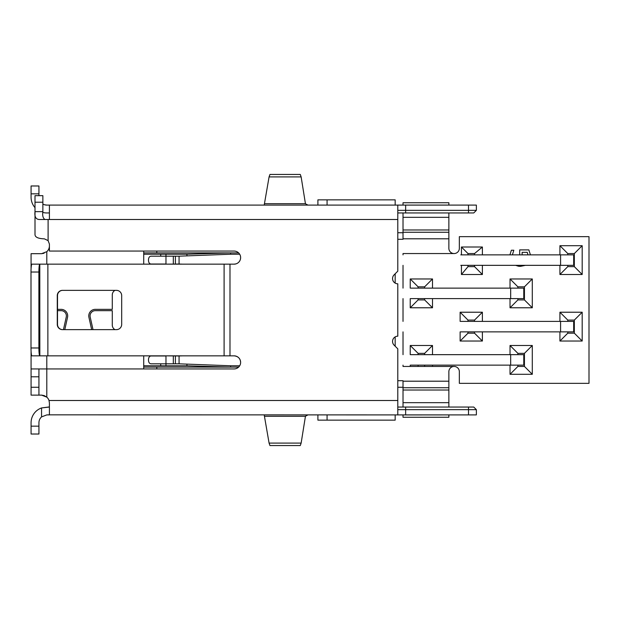 <?xml version="1.0" encoding="UTF-8"?>
<svg xmlns="http://www.w3.org/2000/svg" width="620" height="620" viewBox="0 0 620 620"><rect width="100%" height="100%" fill="white"/><g stroke="black" fill="none" stroke-linecap="round" stroke-linejoin="round"><path stroke-width="0.93" d="M39.796 355.841A7.859 0.907 -90 0 1 38.889 347.983L31 347.983A7.859 0.907 90 0 0 31.907 355.841L39.843 355.841L39.796 264.159A7.859 0.907 90 0 0 38.889 272.017L38.889 347.983M234.081 355.841A6.549 6.549 0 0 1 240.63 362.39C240.335 358.469 238.15 356.283 234.081 355.841L39.843 355.841M38.889 272.017L31 272.017L31 347.983M31 272.017A7.859 0.907 -90 0 1 31.907 264.159L47.872 264.159L47.872 355.841M397.792 336.195L397.792 283.805L397.792 336.195A5.239 5.239 0 0 0 394.088 345.138L397.792 348.843L397.792 400.497L49.011 400.497A7.859 7.859 0 0 0 46.795 397.133A7.859 7.859 0 0 1 49.011 400.497L49.414 402.985L49.011 400.497A7.859 7.859 0 0 0 48.166 398.738M49.414 251.061L49.414 244.086L49.414 251.061L234.081 251.061A6.549 6.549 0 0 1 240.63 257.61A6.549 6.549 0 0 1 234.081 264.159L235.825 263.926M234.081 264.159L47.872 264.159M240.63 362.39A6.549 6.549 0 0 1 234.081 368.939L38.936 368.939L38.936 395.126L41.92 395.134M397.792 283.805A5.239 5.239 0 0 1 394.088 274.862L397.792 271.157L397.792 219.503L40.261 219.503C36.092 219.759 34.34 217.139 35.007 211.645L35.007 217.457M48.104 219.503L48.104 240.622L49.414 244.086M57.273 324.407L57.273 295.593A5.239 5.239 90 0 1 62.511 290.354L116.444 290.354A5.239 5.239 90 0 1 121.683 295.593L121.683 324.407A5.239 5.239 90 0 1 116.444 329.646L62.511 329.646A5.239 5.239 90 0 1 57.273 324.407L57.505 324.407A5.239 5.239 -90 0 0 62.736 329.646M62.736 290.354A5.239 5.239 -90 0 0 57.505 295.593L57.505 324.407M39.796 264.159L31.907 264.159M49.306 407.046L41.556 407.945L49.414 406.914M397.792 400.497L397.792 414.904L49.414 414.834M334.924 205.096L397.792 205.096L397.792 219.503M397.792 210.335L468.511 210.335L468.511 205.096L49.414 205.096L49.414 219.503M49.414 402.985L49.414 414.842L46.795 414.904L41.556 416.904L46.795 414.904L49.306 414.904M42.865 204.042A7.859 7.859 0 0 0 46.795 205.096L44.547 204.771M49.414 212.954L46.795 212.954A15.717 15.717 0 0 1 42.865 212.451M35.007 207.63A15.717 15.717 0 0 1 31.078 197.238L31.078 185.977L38.936 185.977L38.936 195.664M73.919 205.096L336.892 205.096M31.078 422.762A15.717 15.717 0 0 1 41.556 407.945L41.556 416.904A7.859 7.859 0 0 0 38.936 422.762L38.936 426.165L31.078 426.165L31.078 422.762M31.078 434.023L38.936 434.023L31.078 434.023L31.078 426.165M38.936 434.023L38.936 426.165M31.078 185.977L38.936 185.977M114.987 290.354A5.239 5.239 0 0 0 112.282 294.942L112.282 309.349L95.317 309.349A6.549 6.549 0 0 0 88.924 317.308L91.559 329.166A5.239 5.239 0 0 1 91.636 329.646M64.821 329.646A5.239 5.239 0 0 1 64.906 329.166L67.534 317.308A6.549 6.549 0 0 0 61.14 309.349L57.505 309.349M46.795 264.159L46.795 251.681L41.556 253.681L31.078 253.681L31.078 268.778M41.556 253.681L44.082 253.27M92.954 329.646A6.549 6.549 0 0 0 92.837 328.879L90.202 317.029A5.239 5.239 0 0 1 95.317 310.651L112.282 310.651L112.282 325.058A5.239 5.239 0 0 0 114.987 329.646M44.299 395.622L41.556 395.126L46.795 397.133L44.082 395.545M57.505 310.651L61.14 310.651A5.239 5.239 0 0 1 66.255 317.029L63.627 328.879A6.549 6.549 0 0 0 63.504 329.646M31.078 351.222L31.078 368.939L38.936 368.939M38.936 395.126L31.078 395.126L31.078 368.939M65.782 205.096L46.795 205.096M46.795 251.681A7.859 7.859 0 0 0 49.414 245.83M397.792 407.046L473.75 407.046L476.369 409.665L476.369 414.904L397.792 414.904M305.443 416.26L301.142 443.091L269.08 443.091L264.205 414.904L307.969 414.904L305.451 416.214M468.511 205.096L476.369 205.096L476.369 210.335L473.75 212.954L397.792 212.954M376.177 205.096L390.91 205.096L376.177 205.096M301.142 443.091L300.289 445.548L269.94 445.548L269.08 443.091M301.142 176.909L269.08 176.909L269.94 174.453L300.289 174.453L301.142 176.909L305.443 203.74M307.969 205.096L305.451 203.786M269.08 176.909L264.205 205.096M476.369 414.904L476.369 409.665L397.792 409.665M468.511 212.954L468.511 210.335L476.369 210.335L476.369 205.096M473.75 212.954L476.369 210.335M476.369 409.665L473.75 407.046M48.104 240.622L44.384 238.847C38.324 238.646 35.201 237.274 35.007 234.724C35.201 237.274 38.324 238.646 44.384 238.847M35.007 211.955L35.007 234.724L35.007 195.664L42.865 195.664L42.865 211.645C42.284 215.613 42.982 218.232 44.973 219.503M42.865 212.544L42.865 211.645L35.007 211.653M35.007 195.664L42.865 195.664M327.065 414.904L327.065 420.143L317.897 420.143L317.897 414.904M395.173 414.904L395.173 420.143L327.065 420.143M395.173 205.096L395.173 199.857L327.065 199.857L327.065 205.096M317.897 205.096L317.897 199.857L327.065 199.857M395.173 273.776L395.173 283.108M395.173 336.892L395.173 346.224M403.023 232.733L397.792 232.733M397.792 239.281L403.023 239.281L403.023 232.267L448.864 232.267L448.864 217.333L403.023 217.333L403.023 232.267M397.792 387.267L403.023 387.267M410.231 365.134L410.231 366.443L454.104 366.443A5.239 5.239 0 0 0 448.864 371.682L448.864 387.733L403.023 387.733L403.023 380.719L397.792 380.719M454.104 366.443A5.239 5.239 0 0 1 459.343 371.682L459.343 383.338L589 383.338L589 236.662L459.343 236.662L459.343 248.318A5.239 5.239 0 0 1 454.104 253.557A5.239 5.239 0 0 1 448.864 248.318L448.864 238.801L403.023 238.801M448.864 414.943L448.864 417.26L403.023 417.26L403.023 414.943L448.864 414.904M403.023 407.046L403.023 402.667L448.864 402.667L448.864 387.733M403.023 387.733L403.023 402.667M403.023 217.333L403.023 212.954M403.023 205.057L403.023 202.74L448.864 202.74L448.864 205.057L403.023 205.096M143.716 251.061L143.716 252.898L238.623 252.898M238.623 367.102L143.716 367.102L143.716 368.939M448.864 402.667L448.864 407.046M410.231 366.443L403.023 366.443L403.023 365.134M403.023 354.663L403.023 331.871M403.023 321.392L403.023 298.608M403.023 288.13L403.023 265.337M403.023 254.867L403.023 253.557L454.104 253.557M448.864 212.954L448.864 217.333M448.864 232.267L448.864 238.801M403.023 417.26L448.864 417.26M448.864 390.019L403.023 390.019M403.023 229.981L448.864 229.981M410.882 365.134L510.679 365.134L510.679 354.663L410.882 354.663M239.677 365.792L232.678 365.792A78.577 78.577 0 0 1 229.718 365.738L179.072 363.824L179.072 355.973L182.551 355.841M143.716 355.841L143.716 365.792L186.93 365.792L230.671 367.102L230.671 365.769M410.882 298.608L510.679 298.608L510.679 288.13L410.882 288.13M460.784 331.871L560.581 331.871L560.581 321.392L460.784 321.392M460.784 265.337L560.581 265.337L560.581 254.867L460.784 254.867M182.551 264.159L179.072 264.027L179.072 256.176L229.718 254.262A78.577 78.577 0 0 1 232.678 254.208L239.677 254.208M230.671 254.231L230.671 252.898L186.93 254.208L143.716 254.208L143.716 264.159M143.716 365.792L143.716 367.102M143.716 252.898L143.716 254.208M156.806 252.898L156.806 251.061M156.806 368.939L156.806 367.102M424.638 366.443L424.638 365.134M424.638 354.663L424.638 353.353L432.496 345.495L410.231 345.495L410.231 354.663M432.496 366.443L432.496 365.134M432.496 354.663L432.496 345.495M559.922 265.337L559.922 274.505L582.188 274.505L582.188 245.698L559.922 245.698L559.922 254.867M460.125 331.871L460.125 341.039L482.391 341.039L482.391 331.871M482.391 321.392L482.391 312.224L460.125 312.224L460.125 321.392M432.496 288.13L432.496 278.961L410.231 278.961L410.231 288.13M410.231 298.608L410.231 307.776L432.496 307.776L432.496 298.608M510.028 365.134L510.028 374.302L532.293 374.302L532.293 345.495L510.028 345.495L510.028 354.663M559.922 331.871L559.922 341.039L582.188 341.039L582.188 312.224L559.922 312.224L559.922 321.392M510.028 298.608L510.028 307.776L532.293 307.776L532.293 278.961L510.028 278.961L510.028 288.13M467.984 265.337L467.984 266.647L461.435 274.505L482.391 274.505L482.391 265.337M461.435 274.505L461.435 265.337M461.435 254.867L461.435 247.008L482.391 247.008L474.532 253.557L467.984 253.557L467.984 254.867M482.391 254.867L482.391 247.008M410.231 345.495L418.089 353.353L418.089 354.663M418.089 365.134L418.089 366.443M467.984 266.647L474.532 266.647L474.532 265.337M474.532 254.867L474.532 253.557M467.984 331.871L467.984 333.18L474.532 333.18L474.532 331.871M474.532 321.392L474.532 320.083L467.984 320.083L467.984 321.392M517.886 365.134L517.886 366.443L524.435 366.443L524.435 353.353L517.886 353.353L517.886 354.663M517.886 298.608L517.886 299.917L524.435 299.917L524.435 286.82L517.886 286.82L517.886 288.13M567.781 265.337L567.781 266.647L574.329 266.647L574.329 253.557L567.781 253.557L567.781 254.867M567.781 331.871L567.781 333.18L574.329 333.18L574.329 320.083L567.781 320.083L567.781 321.392M418.089 298.608L418.089 299.917L424.638 299.917L424.638 298.608M424.638 288.13L424.638 286.82L418.089 286.82L418.089 288.13M424.638 353.353L418.089 353.353M510.679 354.663L523.776 354.663L523.776 365.134L510.679 365.134M179.072 355.973L165.974 355.841M165.974 365.792L165.974 363.824L179.072 363.824M186.93 365.792L186.93 364.126M510.679 288.13L523.776 288.13L523.776 298.608L510.679 298.608M560.581 321.392L573.678 321.392L573.678 331.871L560.581 331.871M560.581 254.867L573.678 254.867L573.678 265.337L560.581 265.337M179.072 256.176L165.974 256.176L165.974 254.208M165.974 264.159L179.072 264.027M186.93 255.874L186.93 254.208M160.735 365.792L160.735 363.824M160.735 256.176L160.735 254.208M509.935 254.867L511.368 250.24L513.817 250.24L512.399 254.867M527.992 254.867L527.256 252.348L522.133 252.348L522.133 254.867M519.684 254.867L519.684 249.891L528.837 249.891L530.433 254.867M525.404 265.337L520.475 266.352A12.772 12.772 0 0 1 518.258 266.166L515.654 265.337M559.922 274.505L567.781 266.647M574.329 266.647L582.188 274.505M559.922 245.698L567.781 253.557M574.329 253.557L582.188 245.698M482.391 341.039L474.532 333.18M474.532 320.083L482.391 312.224M460.125 341.039L467.984 333.18M467.984 320.083L460.125 312.224M418.089 286.82L410.231 278.961M410.231 307.776L418.089 299.917M424.638 286.82L432.496 278.961M432.496 307.776L424.638 299.917M517.886 366.443L510.028 374.302M532.293 374.302L524.435 366.443M517.886 353.353L510.028 345.495M532.293 345.495L524.435 353.353M567.781 333.18L559.922 341.039M582.188 341.039L574.329 333.18M567.781 320.083L559.922 312.224M582.188 312.224L574.329 320.083M517.886 286.82L510.028 278.961M510.028 307.776L517.886 299.917M524.435 286.82L532.293 278.961M532.293 307.776L524.435 299.917M482.391 274.505L474.532 266.647M467.984 253.557L461.435 247.008M523.776 362.514L523.776 354.663M523.776 295.988L523.776 288.13M150.947 363.824L165.974 363.824L165.974 355.973L150.947 355.973C149.366 356.19 148.544 357.5 148.475 359.894C148.544 362.297 149.366 363.607 150.947 363.824M150.947 264.027L165.974 264.027L165.974 256.176L150.947 256.176C149.366 256.393 148.544 257.703 148.475 260.106C148.544 262.5 149.366 263.81 150.947 264.027M229.989 264.159L229.989 355.841M46.795 355.841L46.795 397.133M224.099 264.159L224.099 355.841M38.936 387.267L31.078 387.267M38.936 376.79L31.078 376.79M38.936 193.835L31.078 193.835M264.694 416.307L305.443 416.307M305.443 203.693L264.694 203.693M468.511 414.904L468.511 407.046M405.643 407.046L405.643 414.904M405.643 205.096L405.643 212.954M42.865 202.213L35.007 202.213M403.023 381.199L448.864 381.199M175.406 363.824L175.406 355.973M175.406 264.027L175.406 256.176M173.313 363.824L173.313 355.973M173.313 264.027L173.313 256.176"/></g></svg>
